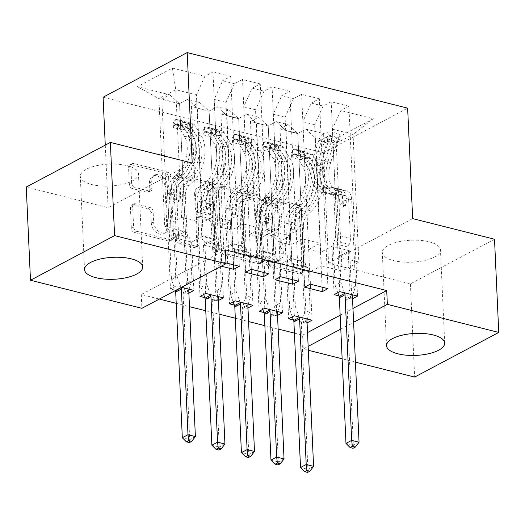 <?xml version="1.0" encoding="UTF-8"?>
<svg xmlns="http://www.w3.org/2000/svg" width="525" height="525" viewBox="0 0 525 525"><rect width="100%" height="100%" fill="white"/><g stroke="black" fill="none" stroke-linecap="round" stroke-linejoin="round"><path stroke-width="0.39" stroke-dasharray="2.62 1.97" d="M263.478 200.333A2.566 1.857 -118 0 1 264.305 198.581A2.566 1.857 -118 0 1 265.401 198.476L296.218 206.246A3.662 2.651 -118 0 1 299.276 210.361L302.046 271.346A3.662 2.651 -118 0 1 300.858 273.853A3.662 2.651 -118 0 1 299.296 274.004L268.478 266.234A2.566 1.857 -118 0 1 266.339 263.353A2.566 1.857 -118 0 1 267.166 261.601A2.566 1.857 -118 0 1 268.262 261.496L272.252 262.5A11.721 8.485 -118 0 0 277.252 262.008A11.721 8.485 -118 0 0 281.039 253.995L280.809 248.916A11.721 8.485 -118 0 0 271.038 235.732L267.048 234.727A2.566 1.857 -118 0 1 264.908 231.847A2.566 1.857 -118 0 1 265.735 230.094A2.566 1.857 -118 0 1 266.831 229.983L270.821 230.987A11.721 8.485 -118 0 0 275.822 230.501A11.721 8.485 -118 0 0 279.608 222.488L279.379 217.402A11.721 8.485 -118 0 0 269.607 204.225L265.617 203.221A2.566 1.857 -118 0 1 263.478 200.333M274.522 261.293A11.721 8.485 -118 0 0 279.523 260.8A11.721 8.485 -118 0 0 283.316 252.787L283.08 247.708A11.721 8.485 -118 0 0 273.308 234.524L269.318 233.52A2.566 1.857 -118 0 1 267.179 230.639A2.566 1.857 -118 0 1 268.012 228.887A2.566 1.857 -118 0 1 269.102 228.775L273.092 229.786A11.721 8.485 -118 0 0 278.092 229.294A11.721 8.485 -118 0 0 281.879 221.281L281.649 216.202A11.721 8.485 -118 0 0 271.878 203.018L267.888 202.013A2.566 1.857 -118 0 1 265.748 199.132A2.566 1.857 -118 0 1 266.582 197.374A2.566 1.857 -118 0 1 267.671 197.269L298.495 205.039A3.662 2.651 -118 0 1 301.547 209.153L304.316 270.139A3.662 2.651 -118 0 1 303.135 272.646A3.662 2.651 -118 0 1 301.567 272.797L270.749 265.033A2.566 1.857 -118 0 1 268.61 262.146A2.566 1.857 -118 0 1 269.443 260.393A2.566 1.857 -118 0 1 270.533 260.288L274.522 261.293L272.252 262.5M127.109 165.677A29.105 10.992 -2.6 0 1 138.456 173.762A29.105 10.992 -2.6 0 1 122.45 184.4A29.105 10.992 -2.6 0 1 91.645 184.492A29.105 10.992 -2.6 0 1 80.299 176.407A29.105 10.992 -2.6 0 1 96.305 165.762A29.105 10.992 -2.6 0 1 127.109 165.677M429.122 241.795A29.105 10.992 -2.6 0 1 440.468 249.88A29.105 10.992 -2.6 0 1 424.462 260.518A29.105 10.992 -2.6 0 1 393.658 260.61A29.105 10.992 -2.6 0 1 382.318 252.525A29.105 10.992 -2.6 0 1 398.324 241.887A29.105 10.992 -2.6 0 1 429.122 241.795M132.405 188.567A3.662 2.651 -118 0 1 129.347 184.446L128.572 167.337A3.662 2.651 -118 0 1 129.754 164.837A3.662 2.651 -118 0 1 131.316 164.679L165.546 173.309A3.662 2.651 -118 0 1 168.597 177.43L171.367 238.409A3.662 2.651 -118 0 1 170.185 240.916A3.662 2.651 -118 0 1 168.623 241.067L134.393 232.444A3.662 2.651 -118 0 1 131.342 228.323L130.403 207.657A3.662 2.651 -118 0 1 131.585 205.15A3.662 2.651 -118 0 1 133.147 204.999L147.794 208.694A3.662 2.651 -118 0 1 150.852 212.809L151.318 223.059A9.798 7.094 -118 0 0 155.748 232.057A9.798 7.094 -118 0 0 163.669 233.671A9.798 7.094 -118 0 0 166.832 226.971L165.014 186.821A9.798 7.094 -118 0 0 160.584 177.824A9.798 7.094 -118 0 0 152.657 176.21A9.798 7.094 -118 0 0 149.494 182.91L149.796 189.604A3.662 2.651 -118 0 1 148.614 192.104A3.662 2.651 -118 0 1 147.053 192.262L132.405 188.567L134.676 187.359A3.662 2.651 -118 0 1 131.624 183.245L130.843 166.13A3.662 2.651 -118 0 1 132.024 163.629A3.662 2.651 -118 0 1 133.593 163.472L167.816 172.102A3.662 2.651 -118 0 1 170.874 176.223L173.644 237.208A3.662 2.651 -118 0 1 172.456 239.708A3.662 2.651 -118 0 1 170.894 239.859L136.671 231.236A3.662 2.651 -118 0 1 133.612 227.115L132.674 206.45A3.662 2.651 -118 0 1 133.855 203.943A3.662 2.651 -118 0 1 135.424 203.792L150.071 207.487A3.662 2.651 -118 0 1 153.123 211.601L153.589 221.852L151.318 223.059M225.363 249.88L141.264 294.512L159.324 299.066M176.216 303.325L189.486 306.672M205.767 310.774L219.037 314.121M235.318 318.222L248.588 321.569M264.869 325.671L278.145 329.017M294.42 333.119L302.61 335.18L303.24 348.987L308.142 346.388M141.264 294.512L141.888 308.319M192.209 163.045L108.104 207.677L26.25 187.044M108.104 207.677L105.269 145.11M494.517 239.236L410.419 283.874L328.558 263.242L323.544 152.788L103.09 97.223M410.419 283.874L414.645 377.068M355.418 362.138L342.142 358.792M308.319 350.267L303.24 348.987M218.781 190.076A3.662 2.651 -118 0 1 219.962 187.569A3.662 2.651 -118 0 1 221.53 187.418L255.754 196.048A3.662 2.651 -118 0 1 258.812 200.163L261.581 261.148A3.662 2.651 -118 0 1 260.393 263.655A3.662 2.651 -118 0 1 258.832 263.806L224.608 255.176A3.662 2.651 -118 0 1 221.55 251.062L218.781 190.076L221.051 188.869A3.662 2.651 -118 0 1 222.239 186.362A3.662 2.651 -118 0 1 223.801 186.211L258.031 194.841A3.662 2.651 -118 0 1 261.082 198.955L263.852 259.941A3.662 2.651 -118 0 1 262.671 262.447A3.662 2.651 -118 0 1 261.109 262.598L226.879 253.975A3.662 2.651 -118 0 1 223.821 249.854L221.051 188.869M210.65 184.675L176.42 176.052A3.662 2.651 -118 0 0 174.858 176.203A3.662 2.651 -118 0 0 173.677 178.703L176.446 239.689A3.662 2.651 -118 0 0 179.498 243.81L194.145 247.505A3.662 2.651 -118 0 0 195.713 247.347A3.662 2.651 -118 0 0 196.895 244.847L195.773 220.113A3.662 2.651 -118 0 1 196.954 217.606A3.662 2.651 -118 0 1 198.516 217.455L208.235 219.903A3.662 2.651 -118 0 1 211.293 224.024L212.461 249.775A2.566 1.857 -118 0 0 213.616 252.125A2.566 1.857 -118 0 0 215.69 252.551A2.566 1.857 -118 0 0 216.523 250.799L213.708 188.797A3.662 2.651 -118 0 0 210.65 184.675L212.92 183.468L178.697 174.845L176.42 176.052M323.544 152.788L407.643 108.157M338.343 137.301L373.347 118.722L340.837 110.532L332.371 129.163L338.172 256.876L358.857 262.087L342.038 271.018L336.236 143.305L338.343 137.301L305.832 129.111L297.767 133.389L280.035 128.92L288.1 124.642L276.281 121.662L268.216 125.941L250.484 121.472L258.549 117.193L246.73 114.214L238.665 118.493L220.933 114.023L228.998 109.745L217.179 106.765L209.114 111.044L191.382 106.582L199.448 102.296L187.628 99.317L179.557 103.602L161.831 99.133L170.448 288.973L176.131 285.954L173.939 237.635L185.417 231.538L164.732 226.327L158.931 98.615L175.75 89.69L196.435 94.9L202.237 222.613L213.714 216.523L215.913 264.843L221.596 261.831L212.973 71.991L204.901 76.269L172.397 68.079L137.393 86.658L169.897 94.848L161.831 99.133M357.532 296.093L348.908 106.247L340.837 110.532M348.908 106.247L331.177 101.778L323.105 106.063L311.286 103.084L302.82 121.715L308.621 249.427L320.44 252.407L331.918 246.317L334.117 294.637M327.974 288.645L319.358 98.798L311.286 103.084M319.358 98.798L301.626 94.329L293.554 98.615L281.735 95.635L273.269 114.266L279.07 241.979L290.889 244.958L302.367 238.868L304.566 287.188M298.423 281.197L289.807 91.35L281.735 95.635M289.807 91.35L272.075 86.881L264.003 91.166L252.184 88.187L243.718 106.818L249.519 234.531L261.338 237.51L272.816 231.42L275.015 279.74M268.872 273.748L260.256 83.902L252.184 88.187M260.256 83.902L242.524 79.439L234.452 83.718L222.633 80.738L214.167 99.369L219.968 227.082L231.787 230.062L243.265 223.972L245.464 272.291M239.321 266.3L230.705 76.46L222.633 80.738M230.705 76.46L212.973 71.991M209.114 111.044L217.731 300.891L218.42 300.523M217.731 300.891L204.783 297.623M268.216 125.941L276.832 315.787L277.522 315.42M276.832 315.787L263.885 312.519M302.61 335.18L307.519 332.581M340.161 315.256L352.977 308.451M338.172 256.876L349.65 250.786L351.848 299.106L352.538 298.738M351.848 299.106L338.901 295.844M297.767 133.389L306.383 323.236L307.079 322.868M306.383 323.236L293.436 319.968M238.665 118.493L247.282 308.339L247.971 307.972M247.282 308.339L234.334 305.071M225.96 262.927L221.596 261.831M221.268 266.195L215.913 264.843M179.557 103.602L188.18 293.442L188.869 293.075M188.18 293.442L170.448 288.973M181.486 287.306L176.131 285.954M203.149 236.007L197.348 108.301L209.167 111.28L214.968 238.987L203.149 236.007L191.671 242.104L173.939 237.635M187.628 99.317L197.348 108.301M199.448 102.296L209.167 111.28M164.732 226.327L181.552 217.402L202.237 222.613M181.552 217.402L175.75 89.69L172.397 68.079M204.901 76.269L196.435 94.9M232.7 243.456L226.898 115.749L238.718 118.722L244.519 246.435L232.7 243.456L221.222 249.552L203.49 245.083L214.968 238.987M217.179 106.765L226.898 115.749M228.998 109.745L238.718 118.722M214.167 99.369L225.986 102.349L231.787 230.062M234.452 83.718L225.986 102.349M262.251 250.904L256.449 123.191L268.268 126.171L274.07 253.883L262.251 250.904L250.773 257.001L233.041 252.532L244.519 246.435M246.73 114.214L256.449 123.191M258.549 117.193L268.268 126.171M243.718 106.818L255.537 109.797L261.338 237.51M264.003 91.166L255.537 109.797M291.802 258.353L286 130.64L297.819 133.619L303.621 261.332L291.802 258.353L280.324 264.449L262.592 259.98L274.07 253.883M276.281 121.662L286 130.64M288.1 124.642L297.819 133.619M273.269 114.266L285.088 117.246L290.889 244.958M293.554 98.615L285.088 117.246M342.038 271.018L321.353 265.801L315.551 138.088L336.236 143.305L353.056 134.38L358.857 262.087M305.832 129.111L315.551 138.088M302.82 121.715L314.646 124.694L320.44 252.407M323.105 106.063L314.646 124.694M340.791 329.057L353.607 322.258M185.417 231.538L179.616 103.832L158.931 98.615L137.393 86.658M332.371 129.163L353.056 134.38L373.347 118.722M219.968 227.082L231.446 220.992L213.714 216.523M249.519 234.531L260.997 228.441L243.265 223.972M279.07 241.979L290.548 235.889L272.816 231.42M308.621 249.427L320.099 243.338L302.367 238.868M349.65 250.786L331.918 246.317M312.067 320.217L309.875 271.891L321.353 265.801M309.875 271.891L292.143 267.428L303.621 261.332M169.897 94.848L179.616 103.832M328.558 263.242L412.663 218.61M339.8 291.624L331.177 101.778M294.335 315.748L292.143 267.428M280.035 128.92L288.652 318.767M310.249 284.176L301.626 94.329M320.099 243.338L322.088 287.162M264.784 308.3L262.592 259.98M282.516 312.769L280.324 264.449M250.484 121.472L259.101 311.318M280.698 276.728L272.075 86.881M290.548 235.889L292.537 279.713M235.233 300.851L233.041 252.532M252.965 305.32L250.773 257.001M220.933 114.023L229.55 303.87M251.147 269.279L242.524 79.439M260.997 228.441L262.986 272.265M205.682 293.403L203.49 245.083M223.414 297.872L221.222 249.552M191.382 106.582L199.999 296.422M231.446 220.992L233.435 264.817M193.863 290.423L191.671 242.104M252.781 199.986A2.566 1.857 -118 0 1 254.92 202.867L257.348 256.397A2.566 1.857 -118 0 1 256.522 258.149A2.566 1.857 -118 0 1 255.426 258.261L251.219 257.197A11.721 8.485 -118 0 1 241.448 244.02L239.787 207.427A11.721 8.485 -118 0 1 243.574 199.415A11.721 8.485 -118 0 1 248.574 198.923L252.781 199.986L255.052 198.778A2.566 1.857 -118 0 1 257.191 201.659L254.92 202.867M255.052 198.778L250.845 197.715A11.721 8.485 -118 0 0 245.844 198.207A11.721 8.485 -118 0 0 242.058 206.22L243.718 242.812A11.721 8.485 -118 0 0 253.496 255.99L257.696 257.053A2.566 1.857 -118 0 0 258.792 256.948A2.566 1.857 -118 0 0 259.619 255.189L257.191 201.659M212.92 183.468A3.662 2.651 -118 0 1 215.978 187.589L218.794 249.592A2.566 1.857 -118 0 1 217.967 251.344A2.566 1.857 -118 0 1 215.893 250.924A2.566 1.857 -118 0 1 214.732 248.568L213.563 222.817A3.662 2.651 -118 0 0 210.512 218.702L200.793 216.248A3.662 2.651 -118 0 0 199.231 216.405A3.662 2.651 -118 0 0 198.043 218.905L199.165 243.639A3.662 2.651 -118 0 1 197.984 246.146A3.662 2.651 -118 0 1 196.422 246.297L181.775 242.602A3.662 2.651 -118 0 1 178.717 238.488L175.947 177.502A3.662 2.651 -118 0 1 177.135 174.996A3.662 2.651 -118 0 1 178.697 174.845M194.604 194.447A9.798 7.094 -118 0 1 197.774 187.747A9.798 7.094 -118 0 1 205.695 189.361A9.798 7.094 -118 0 1 210.125 198.358L210.768 212.507A3.662 2.651 -118 0 1 209.587 215.007A3.662 2.651 -118 0 1 208.018 215.165L198.306 212.71A3.662 2.651 -118 0 1 195.248 208.596L194.604 194.447L196.882 193.239A9.798 7.094 -118 0 1 200.045 186.546A9.798 7.094 -118 0 1 207.966 188.153A9.798 7.094 -118 0 1 212.395 197.151L210.125 198.358M196.882 193.239L197.525 207.388A3.662 2.651 -118 0 0 200.576 211.509L210.295 213.957A3.662 2.651 -118 0 0 211.857 213.8A3.662 2.651 -118 0 0 213.038 211.299L212.395 197.151M153.589 221.852A9.798 7.094 -118 0 0 158.018 230.849A9.798 7.094 -118 0 0 165.939 232.463A9.798 7.094 -118 0 0 169.109 225.763L167.285 185.614A9.798 7.094 -118 0 0 162.855 176.617A9.798 7.094 -118 0 0 154.934 175.009A9.798 7.094 -118 0 0 151.764 181.702L152.073 188.396A3.662 2.651 -118 0 1 150.885 190.903A3.662 2.651 -118 0 1 149.323 191.054L134.676 187.359M330.993 131.933L331.196 136.415L323.695 138.088L323.676 133.553L330.993 131.933L339.859 134.164L338.264 137.327L338.467 141.816A5.04 2.907 -75.9 0 0 336.112 145.215L330.658 162.553A23.697 13.676 -75.9 0 0 337.483 191.146A23.697 13.676 -75.9 0 0 340.358 191.343L334.747 189.925L339.458 189.427A13.617 7.862 104.1 0 1 341.112 189.538A13.617 7.862 104.1 0 1 346.08 198.345L346.336 203.936A2.238 1.621 -118 0 1 345.608 205.472A2.238 1.621 -118 0 1 344.656 205.564A2.238 1.621 -118 0 1 342.786 203.044L342.53 197.446A13.617 7.862 -75.9 0 0 337.562 188.646A13.617 7.862 -75.9 0 0 335.915 188.534L331.196 189.033L325.585 187.615L330.297 187.117A13.617 7.862 104.1 0 1 331.951 187.228A13.617 7.862 104.1 0 1 336.919 196.035L340.837 282.397L335.16 285.416L333.244 243.305L348.023 247.026L349.21 244.401A8.105 4.679 -75.9 0 0 350.418 238.33L348.738 201.324A8.768 5.06 104.1 0 0 345.542 195.654A8.768 5.06 104.1 0 0 344.479 195.589L339.76 196.081A28.547 16.472 -75.9 0 1 336.302 195.851L330.684 194.434A28.547 16.472 -75.9 0 0 334.149 194.67L339.76 196.081M323.492 133.599A9.89 5.709 -75.9 0 0 318.754 140.339L313.3 157.677A28.547 16.472 -75.9 0 0 321.523 192.124A28.547 16.472 -75.9 0 0 324.988 192.36L330.599 193.771L335.317 193.279A8.768 5.06 104.1 0 1 336.381 193.351A8.768 5.06 104.1 0 1 339.577 199.014L339.833 204.612A2.238 1.621 62 0 0 341.696 207.132A2.238 1.621 62 0 0 342.654 207.04A2.238 1.621 62 0 0 343.376 205.505L343.127 199.913A8.768 5.06 -75.9 0 0 339.924 194.243A8.768 5.06 -75.9 0 0 338.861 194.171L334.149 194.67M338.264 137.327A9.89 5.709 -75.9 0 0 333.533 144.067L328.079 161.398A28.547 16.472 -75.9 0 0 336.302 195.851M340.358 191.343L345.076 190.844A13.617 7.862 104.1 0 1 346.723 190.956A13.617 7.862 104.1 0 1 351.691 199.756L355.615 286.125L352.748 294.886M348.023 247.026L349.932 289.137L355.615 286.125M323.695 138.088A5.04 2.907 -75.9 0 0 321.339 141.487L315.886 158.826A23.697 13.676 -75.9 0 0 322.711 187.425A23.697 13.676 -75.9 0 0 325.585 187.615M324.988 192.36L329.7 191.861A8.768 5.06 104.1 0 1 330.763 191.933A8.768 5.06 104.1 0 1 333.966 197.603L335.646 234.609A8.105 4.679 104.1 0 1 334.438 240.68L333.244 243.305M331.196 136.415L340.062 138.653L339.859 134.164M338.467 141.816L340.062 138.653M330.599 193.771A28.547 16.472 104.1 0 1 327.141 193.541A28.547 16.472 104.1 0 1 318.918 159.095L324.371 141.757A9.89 5.709 104.1 0 1 327.423 136.343L328.643 135.686L330.717 135.719L331.393 136.251L330.967 137.242A9.89 5.709 -75.9 0 0 327.915 142.649L322.462 159.987A28.547 16.472 -75.9 0 0 330.684 194.434M334.747 189.925A23.697 13.676 104.1 0 1 331.872 189.728A23.697 13.676 104.1 0 1 325.047 161.136L330.501 143.798A5.04 2.907 104.1 0 1 331.19 142.203L331.623 140.989L327.646 141.31A5.04 2.907 -75.9 0 0 326.95 142.905L321.503 160.243A23.697 13.676 -75.9 0 0 328.322 188.836A23.697 13.676 -75.9 0 0 331.196 189.033M344.584 292.825L340.837 282.397M349.932 289.137L346.913 298.364A3.734 2.704 62 0 0 346.756 299.598L353.371 445.259L345.982 443.395M337.772 292.701L335.16 285.416M359.054 442.24L353.371 445.259L353.062 448.284M300.307 155.157L300.51 159.639L308.011 157.979L307.808 153.49L300.307 155.157L291.441 152.919L293.035 149.763L293.239 154.252A5.04 2.907 104.1 0 1 294.564 154.088A5.04 2.907 104.1 0 1 295.785 155.052L302.518 165.92A23.697 13.676 104.1 0 1 295.831 203.405L301.442 204.822L296.907 209.232A13.617 7.862 -75.9 0 0 291.388 224.588L291.644 230.186A2.238 1.621 62 0 0 293.508 232.706A2.238 1.621 62 0 0 294.466 232.614A2.238 1.621 62 0 0 295.188 231.079L294.938 225.488A13.617 7.862 104.1 0 1 300.451 210.131L304.992 205.715L310.603 207.132L306.068 211.542A13.617 7.862 -75.9 0 0 300.549 226.898L304.474 313.267L310.157 310.249L308.241 268.137L293.468 264.416L292.097 263.15A8.105 4.679 104.1 0 1 290.41 258.615L288.73 221.609A8.768 5.06 -75.9 0 1 292.281 211.719L296.815 207.309A28.547 16.472 104.1 0 0 304.874 162.146L298.141 151.279A9.89 5.709 104.1 0 0 295.752 149.382L301.363 150.8A9.89 5.709 104.1 0 1 303.758 152.696L310.492 163.564A28.547 16.472 104.1 0 1 302.433 208.72L296.815 207.309M307.808 153.49A9.89 5.709 104.1 0 1 310.524 153.103A9.89 5.709 104.1 0 1 312.92 155.006L319.653 165.874A28.547 16.472 104.1 0 1 311.594 211.03L305.977 209.619L301.442 214.029A8.768 5.06 -75.9 0 0 297.892 223.919L298.147 229.51A2.238 1.621 -118 0 1 297.419 231.046A2.238 1.621 -118 0 1 296.467 231.138A2.238 1.621 -118 0 1 294.597 228.618L294.341 223.02A8.768 5.06 104.1 0 1 297.898 213.137L302.433 208.72M293.035 149.763A9.89 5.709 104.1 0 1 295.752 149.382M295.831 203.405L291.29 207.821A13.617 7.862 -75.9 0 0 285.777 223.177L289.695 309.54L292.307 316.824M293.468 264.416L295.378 306.528L289.695 309.54M308.011 157.979A5.04 2.907 104.1 0 1 309.343 157.808A5.04 2.907 104.1 0 1 310.557 158.78L317.29 169.647A23.697 13.676 104.1 0 1 310.603 207.132M311.594 211.03L307.059 215.447A8.768 5.06 -75.9 0 0 303.502 225.33L305.183 262.336A8.105 4.679 -75.9 0 0 306.876 266.871L308.241 268.137M300.51 159.639L291.644 157.408L291.441 152.919M293.239 154.252L291.644 157.408M301.442 204.822A23.697 13.676 -75.9 0 0 308.129 167.337L301.396 156.47A5.04 2.907 -75.9 0 0 300.595 155.669L300.103 155.544L299.893 150.944L300.372 150.701A9.89 5.709 104.1 0 1 301.363 150.8M313.589 466.371L307.912 469.383L301.298 323.722A3.734 2.704 -118 0 1 301.448 322.488L304.474 313.267M307.604 472.408L307.912 469.383L300.523 467.526M305.977 209.619A28.547 16.472 -75.9 0 0 314.035 164.456L307.302 153.589A9.89 5.709 -75.9 0 0 304.913 151.692A9.89 5.709 -75.9 0 0 303.916 151.594C300.963 151.659 299.775 151.364 300.372 150.701L300.595 155.669L304.146 156.562A5.04 2.907 104.1 0 1 304.946 157.362L311.679 168.23A23.697 13.676 104.1 0 1 304.992 205.715M309.343 157.808L303.647 156.371L304.146 156.562L303.916 151.594M307.283 319.01L310.157 310.249M295.378 306.528L299.119 316.956M270.756 147.709L270.959 152.191L278.46 150.531L278.257 146.042L270.756 147.709L261.89 145.471L263.484 142.314L263.688 146.803A5.04 2.907 104.1 0 1 265.013 146.639A5.04 2.907 104.1 0 1 266.234 147.604L272.967 158.471A23.697 13.676 104.1 0 1 266.28 195.956L271.891 197.374L267.356 201.784A13.617 7.862 -75.9 0 0 261.837 217.14L262.093 222.738A2.238 1.621 62 0 0 263.957 225.258A2.238 1.621 62 0 0 264.915 225.166A2.238 1.621 62 0 0 265.637 223.63L265.381 218.039A13.617 7.862 104.1 0 1 270.9 202.683L275.441 198.266L281.052 199.684L276.517 204.094A13.617 7.862 -75.9 0 0 270.998 219.45L274.923 305.819L280.606 302.8L278.69 260.689L263.918 256.968L262.546 255.701A8.105 4.679 104.1 0 1 260.859 251.167L259.179 214.161A8.768 5.06 -75.9 0 1 262.73 204.271L267.264 199.861A28.547 16.472 104.1 0 0 275.323 154.704L268.59 143.83A9.89 5.709 104.1 0 0 266.201 141.934L271.812 143.351A9.89 5.709 104.1 0 1 274.207 145.248L280.941 156.115A28.547 16.472 104.1 0 1 272.882 201.272L267.264 199.861M278.257 146.042A9.89 5.709 104.1 0 1 280.973 145.655A9.89 5.709 104.1 0 1 283.369 147.558L290.102 158.425A28.547 16.472 104.1 0 1 282.043 203.582L276.426 202.171L271.891 206.581A8.768 5.06 -75.9 0 0 268.341 216.471L268.59 222.062A2.238 1.621 -118 0 1 267.868 223.598A2.238 1.621 -118 0 1 266.917 223.689A2.238 1.621 -118 0 1 265.046 221.169L264.79 215.572A8.768 5.06 104.1 0 1 268.347 205.688L272.882 201.272M263.484 142.314A9.89 5.709 104.1 0 1 266.201 141.934M266.28 195.956L261.739 200.373A13.617 7.862 -75.9 0 0 256.226 215.729L260.144 302.092L262.756 309.376M263.918 256.968L265.827 299.079L260.144 302.092M278.46 150.531A5.04 2.907 104.1 0 1 279.792 150.36A5.04 2.907 104.1 0 1 281.006 151.331L287.739 162.199A23.697 13.676 104.1 0 1 281.052 199.684M282.043 203.582L277.508 207.998A8.768 5.06 -75.9 0 0 273.952 217.882L275.632 254.887A8.105 4.679 -75.9 0 0 277.325 259.429L278.69 260.689M270.959 152.191L262.093 149.96L261.89 145.471M263.688 146.803L262.093 149.96M271.891 197.374A23.697 13.676 -75.9 0 0 278.578 159.889L271.845 149.021A5.04 2.907 -75.9 0 0 271.044 148.221L270.552 148.102L270.342 143.496L270.821 143.253A9.89 5.709 104.1 0 1 271.812 143.351M284.038 458.922L278.362 461.934L271.747 316.28A3.734 2.704 -118 0 1 271.897 315.039L274.923 305.819M278.053 464.96L278.362 461.934L270.972 460.077M276.426 202.171A28.547 16.472 -75.9 0 0 284.484 157.008L277.751 146.14A9.89 5.709 -75.9 0 0 275.363 144.244A9.89 5.709 -75.9 0 0 274.365 144.145C271.412 144.211 270.224 143.916 270.821 143.253L271.044 148.221L274.595 149.113A5.04 2.907 104.1 0 1 275.395 149.914L282.128 160.781A23.697 13.676 104.1 0 1 275.441 198.266M279.792 150.36L274.096 148.923L274.595 149.113L274.365 144.145M277.732 311.561L280.606 302.8M265.827 299.079L269.568 309.507M241.205 140.26L241.408 144.743L248.909 143.082L248.706 138.593L241.205 140.26L232.339 138.023L233.927 134.866L234.137 139.355A5.04 2.907 104.1 0 1 235.463 139.191A5.04 2.907 104.1 0 1 236.683 140.155L243.416 151.023A23.697 13.676 104.1 0 1 236.729 188.508L242.34 189.925L237.805 194.335A13.617 7.862 -75.9 0 0 232.286 209.698L232.542 215.289A2.238 1.621 62 0 0 234.406 217.809A2.238 1.621 62 0 0 235.364 217.718A2.238 1.621 62 0 0 236.086 216.182L235.83 210.591A13.617 7.862 104.1 0 1 241.349 195.234L245.89 190.818L251.501 192.235L246.967 196.645A13.617 7.862 -75.9 0 0 241.448 212.002L245.372 298.371L251.055 295.352L249.139 253.24L234.367 249.519L232.995 248.253A8.105 4.679 104.1 0 1 231.308 243.718L229.628 206.712A8.768 5.06 -75.9 0 1 233.179 196.823L237.713 192.412A28.547 16.472 104.1 0 0 245.772 147.256L239.039 136.382A9.89 5.709 104.1 0 0 236.65 134.485L242.261 135.903A9.89 5.709 104.1 0 1 244.657 137.799L251.39 148.667A28.547 16.472 104.1 0 1 243.331 193.83L237.713 192.412M248.706 138.593A9.89 5.709 104.1 0 1 251.423 138.206A9.89 5.709 104.1 0 1 253.818 140.109L260.551 150.977A28.547 16.472 104.1 0 1 252.492 196.133L246.875 194.723L242.34 199.132A8.768 5.06 -75.9 0 0 238.79 209.022L239.039 214.613A2.238 1.621 -118 0 1 238.317 216.149A2.238 1.621 -118 0 1 237.366 216.241A2.238 1.621 -118 0 1 235.495 213.721L235.239 208.13A8.768 5.06 104.1 0 1 238.796 198.24L243.331 193.83M233.927 134.866A9.89 5.709 104.1 0 1 236.65 134.485M236.729 188.508L232.188 192.924A13.617 7.862 -75.9 0 0 226.675 208.281L230.593 294.643L233.205 301.928M234.367 249.519L236.276 291.631L230.593 294.643M248.909 143.082A5.04 2.907 104.1 0 1 250.241 142.912A5.04 2.907 104.1 0 1 251.455 143.883L258.188 154.75A23.697 13.676 104.1 0 1 251.501 192.235M252.492 196.133L247.957 200.55A8.768 5.06 -75.9 0 0 244.401 210.433L246.081 247.439A8.105 4.679 -75.9 0 0 247.767 251.98L249.139 253.24M241.408 144.743L232.542 142.511L232.339 138.023M234.137 139.355L232.542 142.511M242.34 189.925A23.697 13.676 -75.9 0 0 249.027 152.44L242.294 141.573A5.04 2.907 -75.9 0 0 241.493 140.772L241.001 140.654L240.791 136.047L241.27 135.804A9.89 5.709 104.1 0 1 242.261 135.903M254.487 451.474L248.804 454.486L242.196 308.831A3.734 2.704 -118 0 1 242.347 307.591L245.372 298.371M248.502 457.511L248.804 454.486L241.421 452.629M246.875 194.723A28.547 16.472 -75.9 0 0 254.933 149.559L248.2 138.692A9.89 5.709 -75.9 0 0 245.812 136.795A9.89 5.709 -75.9 0 0 244.814 136.697C241.854 136.763 240.673 136.467 241.27 135.804L241.493 140.772L245.044 141.665A5.04 2.907 104.1 0 1 245.844 142.465L252.577 153.333A23.697 13.676 104.1 0 1 245.89 190.818M250.241 142.912L244.545 141.481L245.044 141.665L244.814 136.697M248.181 304.113L251.055 295.352M236.276 291.631L240.017 302.059M211.654 132.812L211.857 137.301L219.358 135.634L219.155 131.145L211.654 132.812L202.788 130.574L204.376 127.418L204.579 131.906A5.04 2.907 104.1 0 1 205.912 131.742A5.04 2.907 104.1 0 1 207.132 132.707L213.865 143.581A23.697 13.676 104.1 0 1 207.178 181.059L212.789 182.477L208.254 186.887A13.617 7.862 -75.9 0 0 202.735 202.25L202.991 207.841A2.238 1.621 62 0 0 204.855 210.361A2.238 1.621 62 0 0 205.813 210.269A2.238 1.621 62 0 0 206.535 208.74L206.279 203.142A13.617 7.862 104.1 0 1 211.798 187.786L216.339 183.369L221.95 184.787L217.416 189.197A13.617 7.862 -75.9 0 0 211.897 204.553L215.821 290.922L221.504 287.903L219.588 245.792L204.816 242.071L203.444 240.804A8.105 4.679 104.1 0 1 201.757 236.27L200.077 199.264A8.768 5.06 -75.9 0 1 203.628 189.374L208.162 184.964A28.547 16.472 104.1 0 0 216.221 139.808L209.488 128.933A9.89 5.709 104.1 0 0 207.099 127.037L212.71 128.454A9.89 5.709 104.1 0 1 215.106 130.351L221.839 141.218A28.547 16.472 104.1 0 1 213.78 186.382L208.162 184.964M219.155 131.145A9.89 5.709 104.1 0 1 221.872 130.764A9.89 5.709 104.1 0 1 224.267 132.661L231 143.528A28.547 16.472 104.1 0 1 222.941 188.685L217.324 187.274L212.789 191.684A8.768 5.06 -75.9 0 0 209.239 201.574L209.488 207.172A2.238 1.621 -118 0 1 208.766 208.701A2.238 1.621 -118 0 1 207.815 208.793A2.238 1.621 -118 0 1 205.944 206.273L205.688 200.681A8.768 5.06 104.1 0 1 209.245 190.792L213.78 186.382M204.376 127.418A9.89 5.709 104.1 0 1 207.099 127.037M207.178 181.059L202.637 185.476A13.617 7.862 -75.9 0 0 197.118 200.832L201.042 287.195L203.654 294.479M204.816 242.071L206.725 284.183L201.042 287.195M219.358 135.634A5.04 2.907 104.1 0 1 220.69 135.463A5.04 2.907 104.1 0 1 221.904 136.434L228.637 147.302A23.697 13.676 104.1 0 1 221.95 184.787M222.941 188.685L218.407 193.102A8.768 5.06 -75.9 0 0 214.85 202.985L216.53 239.991A8.105 4.679 -75.9 0 0 218.216 244.532L219.588 245.792M211.857 137.301L202.991 135.063L202.788 130.574M204.579 131.906L202.991 135.063M212.789 182.477A23.697 13.676 -75.9 0 0 219.476 144.992L212.743 134.124A5.04 2.907 -75.9 0 0 211.942 133.324L211.45 133.206L211.24 128.599L211.719 128.356A9.89 5.709 104.1 0 1 212.71 128.454M224.936 444.025L219.253 447.038L212.645 301.383A3.734 2.704 -118 0 1 212.796 300.142L215.821 290.922M218.951 450.063L219.253 447.038L211.87 445.18M217.324 187.274A28.547 16.472 -75.9 0 0 225.382 142.111L218.649 131.243A9.89 5.709 -75.9 0 0 216.261 129.347A9.89 5.709 -75.9 0 0 215.263 129.248C212.303 129.314 211.122 129.019 211.719 128.356L211.942 133.324L215.486 134.216A5.04 2.907 104.1 0 1 216.293 135.017L223.027 145.884A23.697 13.676 104.1 0 1 216.339 183.369M220.69 135.463L214.994 134.032L215.486 134.216L215.263 129.248M218.63 296.664L221.504 287.903M206.725 284.183L210.466 294.61M182.103 125.363L182.306 129.852L189.807 128.185L189.604 123.697L182.103 125.363L173.237 123.126L174.825 119.969L175.028 124.458A5.04 2.907 104.1 0 1 176.361 124.294A5.04 2.907 104.1 0 1 177.581 125.258L184.314 136.132A23.697 13.676 104.1 0 1 177.627 173.611L183.238 175.028L178.703 179.438A13.617 7.862 -75.9 0 0 173.184 194.801L173.44 200.393A2.238 1.621 62 0 0 175.304 202.912A2.238 1.621 62 0 0 176.262 202.821A2.238 1.621 62 0 0 176.984 201.292L176.728 195.694A13.617 7.862 104.1 0 1 182.247 180.338L186.782 175.921L192.399 177.338L187.865 181.748A13.617 7.862 -75.9 0 0 182.346 197.105L186.27 283.474L191.947 280.455L190.037 238.343L175.265 234.623L173.893 233.356A8.105 4.679 104.1 0 1 172.207 228.821L170.527 191.815A8.768 5.06 -75.9 0 1 174.077 181.926L178.612 177.516A28.547 16.472 104.1 0 0 186.67 132.359L179.937 121.485A9.89 5.709 104.1 0 0 177.548 119.588L183.159 121.006A9.89 5.709 104.1 0 1 185.555 122.903L192.288 133.77A28.547 16.472 104.1 0 1 184.229 178.933L178.612 177.516M189.604 123.697A9.89 5.709 104.1 0 1 192.321 123.316A9.89 5.709 104.1 0 1 194.716 125.213L201.449 136.08A28.547 16.472 104.1 0 1 193.39 181.237L187.773 179.826L183.238 184.236A8.768 5.06 -75.9 0 0 179.688 194.125L179.937 199.723A2.238 1.621 -118 0 1 179.215 201.252A2.238 1.621 -118 0 1 178.264 201.344A2.238 1.621 -118 0 1 176.393 198.824L176.137 193.233A8.768 5.06 104.1 0 1 179.694 183.343L184.229 178.933M174.825 119.969A9.89 5.709 104.1 0 1 177.548 119.588M177.627 173.611L173.086 178.027A13.617 7.862 -75.9 0 0 167.567 193.384L171.491 279.746L175.37 290.555M175.265 234.623L177.174 276.734L171.491 279.746M189.807 128.185A5.04 2.907 104.1 0 1 191.133 128.015A5.04 2.907 104.1 0 1 192.353 128.986L199.087 139.853A23.697 13.676 104.1 0 1 192.399 177.338M193.39 181.237L188.856 185.653A8.768 5.06 -75.9 0 0 185.299 195.536L186.979 232.549A8.105 4.679 -75.9 0 0 188.665 237.083L190.037 238.343M182.306 129.852L173.44 127.614L173.237 123.126M175.028 124.458L173.44 127.614M183.238 175.028A23.697 13.676 -75.9 0 0 189.925 137.543L183.192 126.676A5.04 2.907 -75.9 0 0 182.392 125.875L181.899 125.757L181.689 121.15L182.168 120.907A9.89 5.709 104.1 0 1 183.159 121.006M195.385 436.577L189.702 439.596L183.087 293.934A3.734 2.704 -118 0 1 183.245 292.701L186.27 283.474M189.394 442.614L189.702 439.596L182.319 437.732M187.773 179.826A28.547 16.472 -75.9 0 0 195.832 134.669L189.098 123.795A9.89 5.709 -75.9 0 0 186.71 121.898A9.89 5.709 -75.9 0 0 185.712 121.8C182.752 121.866 181.571 121.57 182.168 120.907L182.392 125.875L185.935 126.768A5.04 2.907 104.1 0 1 186.743 127.568L193.476 138.436A23.697 13.676 104.1 0 1 186.782 175.921M185.437 126.584L185.935 126.768L185.712 121.8M189.079 289.223L191.947 280.455M177.174 276.734L181.053 287.536M267.671 197.269L265.401 198.476M270.533 260.288L268.262 261.496M269.102 228.775L266.831 229.983M271.878 203.018L269.607 204.225M281.649 216.202L279.379 217.402M281.879 221.281L279.608 222.488M273.092 229.786L270.821 230.987M269.318 233.52L267.048 234.727M273.308 234.524L271.038 235.732M283.08 247.708L280.809 248.916M283.316 252.787L281.039 253.995M270.749 265.033L268.478 266.234M301.567 272.797L299.296 274.004M304.316 270.139L302.046 271.346M301.547 209.153L299.276 210.361M298.495 205.039L296.218 206.246M267.888 202.013L265.617 203.221M223.821 249.854L221.55 251.062M226.879 253.975L224.608 255.176M261.109 262.598L258.832 263.806M263.852 259.941L261.581 261.148M261.082 198.955L258.812 200.163M258.031 194.841L255.754 196.048M223.801 186.211L221.53 187.418M259.619 255.189L257.348 256.397M257.696 257.053L255.426 258.261M253.496 255.99L251.219 257.197M243.718 242.812L241.448 244.02M242.058 206.22L239.787 207.427M250.845 197.715L248.574 198.923M175.947 177.502L173.677 178.703M178.717 238.488L176.446 239.689M181.775 242.602L179.498 243.81M196.422 246.297L194.145 247.505M199.165 243.639L196.895 244.847M198.043 218.905L195.773 220.113M200.793 216.248L198.516 217.455M210.512 218.702L208.235 219.903M213.563 222.817L211.293 224.024M214.732 248.568L212.461 249.775M218.794 249.592L216.523 250.799M215.978 187.589L213.708 188.797M213.038 211.299L210.768 212.507M210.295 213.957L208.018 215.165M200.576 211.509L198.306 212.71M197.525 207.388L195.248 208.596M149.323 191.054L147.053 192.262M152.073 188.396L149.796 189.604M151.764 181.702L149.494 182.91M167.285 185.614L165.014 186.821M169.109 225.763L166.832 226.971M153.123 211.601L150.852 212.809M150.071 207.487L147.794 208.694M135.424 203.792L133.147 204.999M132.674 206.45L130.403 207.657M133.612 227.115L131.342 228.323M136.671 231.236L134.393 232.444M170.894 239.859L168.623 241.067M173.644 237.208L171.367 238.409M170.874 176.223L168.597 177.43M167.816 172.102L165.546 173.309M133.593 163.472L131.316 164.679M130.843 166.13L128.572 167.337M131.624 183.245L129.347 184.446M343.376 205.505L346.336 203.936M323.676 133.553L338.303 137.242M338.507 141.73L323.879 138.042M322.462 159.987L328.079 161.398M330.658 162.553L325.047 161.136M343.127 199.913L348.738 201.324M335.646 234.609L350.418 238.33M333.966 197.603L339.577 199.014M351.691 199.756L346.08 198.345M342.53 197.446L336.919 196.035M338.861 194.171L344.479 195.589M329.7 191.861L335.317 193.279M345.076 190.844L339.458 189.427M335.915 188.534L330.297 187.117M313.3 157.677L318.918 159.095M321.503 160.243L315.886 158.826M327.915 142.649L333.533 144.067M336.112 145.215L330.501 143.798M318.754 140.339L324.371 141.757M326.95 142.905L321.339 141.487M334.438 240.68L349.21 244.401M352.597 295.345L346.913 298.364M352.439 296.579L346.756 299.598M331.19 142.203L330.967 137.242M327.646 141.31L327.423 136.343M339.833 204.612L342.786 203.044M294.597 228.618L291.644 230.186M307.624 153.53L292.989 149.842M293.199 154.33L307.827 158.018M310.492 163.564L304.874 162.146M302.518 165.92L308.129 167.337M294.341 223.02L288.73 221.609M305.183 262.336L290.41 258.615M303.502 225.33L297.892 223.919M285.777 223.177L291.388 224.588M294.938 225.488L300.549 226.898M297.898 213.137L292.281 211.719M307.059 215.447L301.442 214.029M291.29 207.821L296.907 209.232M300.451 210.131L306.068 211.542M319.653 165.874L314.035 164.456M311.679 168.23L317.29 169.647M303.758 152.696L298.141 151.279M295.785 155.052L301.396 156.47M312.92 155.006L307.302 153.589M304.946 157.362L310.557 158.78M306.876 266.871L292.097 263.15M301.298 323.722L306.981 320.709M301.448 322.488L307.132 319.476M298.147 229.51L295.188 231.079M265.046 221.169L262.093 222.738M278.066 146.081L263.438 142.393M263.642 146.882L278.276 150.57M280.941 156.115L275.323 154.704M272.967 158.471L278.578 159.889M264.79 215.572L259.179 214.161M275.632 254.887L260.859 251.167M273.952 217.882L268.341 216.471M256.226 215.729L261.837 217.14M265.381 218.039L270.998 219.45M268.347 205.688L262.73 204.271M277.508 207.998L271.891 206.581M261.739 200.373L267.356 201.784M270.9 202.683L276.517 204.094M290.102 158.425L284.484 157.008M282.128 160.781L287.739 162.199M274.207 145.248L268.59 143.83M266.234 147.604L271.845 149.021M283.369 147.558L277.751 146.14M275.395 149.914L281.006 151.331M277.325 259.429L262.546 255.701M271.747 316.28L277.43 313.261M271.897 315.039L277.581 312.027M268.59 222.062L265.637 223.63M235.495 213.721L232.542 215.289M248.515 138.633L233.887 134.945M234.091 139.433L248.719 143.122M251.39 148.667L245.772 147.256M243.416 151.023L249.027 152.44M235.239 208.13L229.628 206.712M246.081 247.439L231.308 243.718M244.401 210.433L238.79 209.022M226.675 208.281L232.286 209.698M235.83 210.591L241.448 212.002M238.796 198.24L233.179 196.823M247.957 200.55L242.34 199.132M232.188 192.924L237.805 194.335M241.349 195.234L246.967 196.645M260.551 150.977L254.933 149.559M252.577 153.333L258.188 154.75M244.657 137.799L239.039 136.382M236.683 140.155L242.294 141.573M253.818 140.109L248.2 138.692M245.844 142.465L251.455 143.883M247.767 251.98L232.995 248.253M242.196 308.831L247.872 305.812M242.347 307.591L248.03 304.579M239.039 214.613L236.086 216.182M205.944 206.273L202.991 207.841M218.964 131.184L204.337 127.496M204.54 131.985L219.168 135.673M221.839 141.218L216.221 139.808M213.865 143.581L219.476 144.992M205.688 200.681L200.077 199.264M216.53 239.991L201.757 236.27M214.85 202.985L209.239 201.574M197.118 200.832L202.735 202.25M206.279 203.142L211.897 204.553M209.245 190.792L203.628 189.374M218.407 193.102L212.789 191.684M202.637 185.476L208.254 186.887M211.798 187.786L217.416 189.197M231 143.528L225.382 142.111M223.027 145.884L228.637 147.302M215.106 130.351L209.488 128.933M207.132 132.707L212.743 134.124M224.267 132.661L218.649 131.243M216.293 135.017L221.904 136.434M218.216 244.532L203.444 240.804M212.645 301.383L218.321 298.364M212.796 300.142L218.479 297.13M209.488 207.172L206.535 208.74M176.393 198.824L173.44 200.393M189.413 123.736L174.786 120.048M174.989 124.537L189.617 128.225M192.288 133.77L186.67 132.359M184.314 136.132L189.925 137.543M176.137 193.233L170.527 191.815M186.979 232.549L172.207 228.821M185.299 195.536L179.688 194.125M167.567 193.384L173.184 194.801M176.728 195.694L182.346 197.105M179.694 183.343L174.077 181.926M188.856 185.653L183.238 184.236M173.086 178.027L178.703 179.438M182.247 180.338L187.865 181.748M201.449 136.08L195.832 134.669M193.476 138.436L199.087 139.853M185.555 122.903L179.937 121.485M177.581 125.258L183.192 126.676M194.716 125.213L189.098 123.795M186.743 127.568L192.353 128.986M188.665 237.083L173.893 233.356M183.087 293.934L188.77 290.916M183.245 292.701L188.928 289.682M179.937 199.723L176.984 201.292M266.582 197.374L264.305 198.581M269.443 260.393L267.166 261.601M268.012 228.887L265.735 230.094M142.682 266.956L138.456 173.762M444.701 343.081L440.468 249.88M386.544 345.719L382.318 252.525M84.532 269.601L80.299 176.407M278.092 229.294L275.822 230.501M279.523 260.8L277.252 262.008M303.135 272.646L300.858 273.853M262.671 262.447L260.393 263.655M258.792 256.948L256.522 258.149M245.844 198.207L243.574 199.415M222.239 186.362L219.962 187.569M177.135 174.996L174.858 176.203M197.984 246.146L195.713 247.347M199.231 216.405L196.954 217.606M217.967 251.344L215.69 252.551M200.045 186.546L197.774 187.747M211.857 213.8L209.587 215.007M150.885 190.903L148.614 192.104M154.934 175.009L152.657 176.21M165.939 232.463L163.669 233.671M133.855 203.943L131.585 205.15M172.456 239.708L170.185 240.916M132.024 163.629L129.754 164.837M342.654 207.04L345.608 205.472M337.483 191.146L331.872 189.728M339.924 194.243L345.542 195.654M330.763 191.933L336.381 193.351M341.112 189.538L346.723 190.956M331.951 187.228L337.562 188.646M327.141 193.541L321.523 192.124M328.322 188.836L322.711 187.425M331.623 140.989L331.413 136.382M304.913 151.692L310.524 153.103M294.564 154.088L300.261 155.518M297.419 231.046L294.466 232.614M275.363 144.244L280.973 145.655M265.013 146.639L270.71 148.07M267.868 223.598L264.915 225.166M245.812 136.795L251.423 138.206M235.463 139.191L241.159 140.628M238.317 216.149L235.364 217.718M216.261 129.347L221.872 130.764M205.912 131.742L211.608 133.179M208.766 208.701L205.813 210.269M186.71 121.898L192.321 123.316M176.361 124.294L182.057 125.731M185.443 126.584L191.133 128.015M179.215 201.252L176.262 202.821"/><path stroke-width="0.79" d="M131.342 258.871A29.105 10.992 -2.6 0 1 142.682 266.956A29.105 10.992 -2.6 0 1 126.676 277.594A29.105 10.992 -2.6 0 1 95.878 277.686A29.105 10.992 -2.6 0 1 84.532 269.601A29.105 10.992 -2.6 0 1 100.537 258.963A29.105 10.992 -2.6 0 1 131.342 258.871M433.355 334.989A29.105 10.992 -2.6 0 1 444.701 343.081A29.105 10.992 -2.6 0 1 428.695 353.719A29.105 10.992 -2.6 0 1 397.891 353.811A29.105 10.992 -2.6 0 1 386.544 345.719A29.105 10.992 -2.6 0 1 402.55 335.081A29.105 10.992 -2.6 0 1 433.355 334.989M159.324 299.066L176.216 303.325M189.486 306.672L205.767 310.774M219.037 314.121L235.318 318.222M248.588 321.569L264.869 325.671M278.145 329.017L294.42 333.119M141.888 308.319L30.483 280.245L114.581 235.607L225.993 263.688L141.888 308.319M114.581 235.607L110.355 142.413L26.25 187.044L30.483 280.245M105.269 145.11L103.09 97.223L187.195 52.592L407.643 108.157L412.663 218.61L494.517 239.236L498.75 332.437L414.645 377.068L355.418 362.138M342.142 358.792L308.319 350.267M218.42 300.523L223.414 297.872L205.682 293.403L199.999 296.422L204.783 297.623M268.872 273.748L251.147 269.279L245.464 272.291L263.189 276.76L268.872 273.748M277.522 315.42L282.516 312.769L264.784 308.3L259.101 311.318L263.885 312.519M327.974 288.645L310.249 284.176L304.566 287.188L322.298 291.657L327.974 288.645M307.519 332.581L340.161 315.256M352.977 308.451L386.715 290.548L225.363 249.88L225.993 263.688M352.538 298.738L357.532 296.093L339.8 291.624L334.117 294.637L338.901 295.844M307.079 322.868L312.067 320.217L294.335 315.748L288.652 318.767L293.436 319.968M298.423 281.197L280.698 276.728L275.015 279.74L292.747 284.209L298.423 281.197M247.971 307.972L252.965 305.32L235.233 300.851L229.55 303.87L234.334 305.071M233.435 264.817L233.638 269.312L239.321 266.3L225.96 262.927M233.638 269.312L221.268 266.195M188.869 293.075L193.863 290.423L181.486 287.306M386.715 290.548L387.345 304.356L498.75 332.437M110.355 142.413L192.209 163.045L187.195 52.592M308.142 346.388L340.791 329.057M353.607 322.258L387.345 304.356M322.088 287.162L322.298 291.657M292.537 279.713L292.747 284.209M262.986 272.265L263.189 276.76M345.05 294.722L339.367 297.734L345.982 443.395L351.665 440.383L345.05 294.722A3.734 2.704 62 0 0 344.781 293.377L344.584 292.825M352.38 446.329L350.109 447.536L353.062 448.284L355.333 447.077L352.38 446.329L351.665 440.383L359.054 442.24L352.439 296.579A3.734 2.704 62 0 1 352.597 295.345L352.748 294.886M339.367 297.734A3.734 2.704 62 0 0 339.098 296.395L337.772 292.701M345.982 443.395L350.109 447.536M355.333 447.077L359.054 442.24M292.307 316.824L293.632 320.519A3.734 2.704 -118 0 1 293.908 321.864L300.523 467.526L306.206 464.507L313.589 466.371L306.981 320.709A3.734 2.704 -118 0 1 307.132 319.476L307.283 319.01M299.119 316.956L299.316 317.507A3.734 2.704 -118 0 1 299.591 318.846L306.206 464.507L306.922 470.459L304.644 471.667L307.604 472.408L309.875 471.201L306.922 470.459M313.589 466.371L309.875 471.201M304.644 471.667L300.523 467.526M262.756 309.376L264.082 313.071A3.734 2.704 -118 0 1 264.357 314.416L270.972 460.077L276.655 457.058L284.038 458.922L277.43 313.261A3.734 2.704 -118 0 1 277.581 312.027L277.732 311.561M269.568 309.507L269.765 310.058A3.734 2.704 -118 0 1 270.04 311.397L276.655 457.058L277.371 463.011L275.093 464.218L278.053 464.96L280.324 463.752L277.371 463.011M284.038 458.922L280.324 463.752M275.093 464.218L270.972 460.077M233.205 301.928L234.531 305.622A3.734 2.704 -118 0 1 234.806 306.967L241.421 452.629L247.104 449.61L254.487 451.474L247.872 305.812A3.734 2.704 -118 0 1 248.03 304.579L248.181 304.113M240.017 302.059L240.214 302.61A3.734 2.704 -118 0 1 240.489 303.949L247.104 449.61L247.82 455.562L245.543 456.77L248.502 457.511L250.773 456.304L247.82 455.562M254.487 451.474L250.773 456.304M245.543 456.77L241.421 452.629M203.654 294.479L204.98 298.174A3.734 2.704 -118 0 1 205.255 299.519L211.87 445.18L217.553 442.162L224.936 444.025L218.321 298.364A3.734 2.704 -118 0 1 218.479 297.13L218.63 296.664M210.466 294.61L210.663 295.162A3.734 2.704 -118 0 1 210.938 296.5L217.553 442.162L218.269 448.114L215.992 449.321L218.951 450.063L221.222 448.855L218.269 448.114M224.936 444.025L221.222 448.855M215.992 449.321L211.87 445.18M175.37 290.555L175.429 290.725A3.734 2.704 -118 0 1 175.704 292.071L182.319 437.732L188.002 434.713L195.385 436.577L188.77 290.916A3.734 2.704 -118 0 1 188.928 289.682L189.079 289.223M181.053 287.536L181.112 287.713A3.734 2.704 -118 0 1 181.387 289.052L188.002 434.713L188.718 440.665L186.441 441.873L189.394 442.614L191.671 441.407L188.718 440.665M195.385 436.577L191.671 441.407M186.441 441.873L182.319 437.732M344.781 293.377L339.098 296.395M293.632 320.519L299.316 317.507M293.908 321.864L299.591 318.846M264.082 313.071L269.765 310.058M264.357 314.416L270.04 311.397M234.531 305.622L240.214 302.61M234.806 306.967L240.489 303.949M204.98 298.174L210.663 295.162M205.255 299.519L210.938 296.5M175.429 290.725L181.112 287.713M175.704 292.071L181.387 289.052"/></g></svg>
